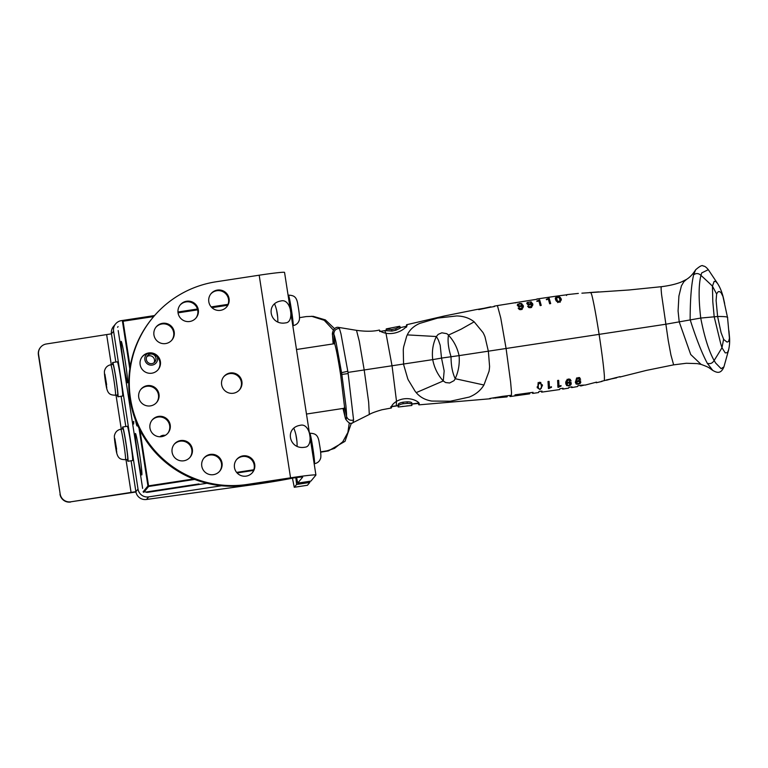 <?xml version="1.0" encoding="UTF-8"?>
<svg xmlns="http://www.w3.org/2000/svg" width="768" height="768" viewBox="0 0 768 768"><rect width="100%" height="100%" fill="white"/><g stroke="black" fill="none" stroke-linecap="round" stroke-linejoin="round"><path stroke-width="1.15" d="M165.274 435.379A6.413 6.403 39.6 0 0 159.888 436.771M147.149 353.808A6.413 6.403 39.6 0 0 152.189 365.098A6.413 6.403 39.6 0 0 157.334 356.87M151.891 363.629A4.848 4.838 39.6 0 0 155.357 356.458A4.848 4.838 39.6 0 0 147.418 355.757A4.848 4.838 39.6 0 0 151.891 363.629M154.061 362.717A4.848 4.838 39.6 0 0 146.803 356.707M135.408 433.498A20.986 0.989 -98.7 0 0 137.77 455.232A20.986 0.989 -98.7 0 0 141.821 474.941A20.986 0.989 -98.7 0 0 141.821 474.931A20.986 0.989 -98.7 0 0 139.584 454.07A20.986 0.989 -98.7 0 0 135.494 433.488A20.986 0.989 -98.7 0 0 135.408 433.498M121.142 341.395A20.986 0.989 -98.7 0 0 123.514 363.13A20.986 0.989 -98.7 0 0 127.565 382.838A20.986 0.989 -98.7 0 0 127.565 382.829A20.986 0.989 -98.7 0 0 125.328 361.968A20.986 0.989 -98.7 0 0 121.229 341.386A20.986 0.989 -98.7 0 0 121.142 341.395M135.475 420.058A21.005 0.989 -98.7 0 0 137.126 425.962A21.005 0.989 -98.7 0 0 137.136 425.962A21.005 0.989 -98.7 0 0 137.222 424.339M133.603 424.042L133.747 421.354L133.661 424.032M133.757 422.563L133.277 421.91M129.811 368.851L122.467 321.36L123.082 321.245L130.128 366.816M139.93 430.09L148.56 485.846L147.946 485.971L139.008 428.237M145.69 492.077L199.008 483.926L198.48 484.56M197.232 484.752L197.76 484.118M143.069 491.866L147.946 485.971L148.627 486.47L143.741 492.365M253.594 470.429L237.082 472.954M194.726 479.424L148.627 486.47L148.56 485.846L193.565 478.973M236.602 472.397L253.834 469.766M227.664 305.27L211.92 307.67M197.664 309.85L178.042 312.845M153.706 316.57L123.082 321.245L122.966 320.688L154.272 315.898M177.974 312.278L197.53 309.293M211.421 307.171L227.933 304.646M118.08 326.582L117.581 327.264M129.091 391.853L129.043 391.248M285.322 322.925C269.942 325.574 264.874 303.514 281.002 300.96C291.139 298.166 294.528 321.869 286.08 322.819L285.322 322.925M277.843 321.667C277.891 315.264 276.835 309.427 274.675 304.157M304.57 447.264C289.19 449.904 284.122 427.853 300.25 425.299C310.387 422.506 313.776 446.208 305.328 447.158L304.57 447.264M297.091 446.006C297.139 439.603 296.083 433.766 293.923 428.496M296.947 479.491L296.074 479.626L296.602 484.474L294.269 487.277L292.426 478.118M307.459 485.251L309.811 482.448L309.773 481.277M296.074 479.626L295.776 477.658M296.64 477.542L297.715 483.12L310.934 481.094L315.898 475.094A26.765 1.123 171.2 0 0 315.917 475.037A26.765 1.123 171.2 0 0 290.554 477.83L247.507 484.406L246.97 485.059A102.605 102.403 -140.4 0 1 152.218 318.346L152.755 317.693A102.605 102.403 39.6 0 0 247.507 484.406M246.97 485.059L290.016 478.483A13.382 0.557 -8.8 0 1 302.698 477.082A13.382 0.557 -8.8 0 1 302.688 477.11L297.715 483.12M310.915 481.094L297.725 483.11M171.706 340.31A10.262 10.243 39.6 0 0 166.454 324.278A10.262 10.243 39.6 0 0 155.904 327.235M174.202 331.901A10.262 10.243 -140.4 0 1 157.546 341.338A10.262 10.243 -140.4 0 1 166.79 323.568A10.262 10.243 -140.4 0 1 174.202 331.901M167.722 433.382A10.262 10.243 39.6 0 0 162.47 417.36A10.262 10.243 39.6 0 0 151.92 420.317M170.218 424.982A10.262 10.243 -140.4 0 1 153.562 434.419A10.262 10.243 -140.4 0 1 162.806 416.65A10.262 10.243 -140.4 0 1 170.218 424.982M219.533 471.389A10.262 10.243 39.6 0 0 214.282 455.366A10.262 10.243 39.6 0 0 203.731 458.323M222.029 462.989A10.262 10.243 -140.4 0 1 205.373 472.426A10.262 10.243 -140.4 0 1 214.618 454.656A10.262 10.243 -140.4 0 1 222.029 462.989M252.23 472.858A10.262 10.243 39.6 0 0 246.979 456.826A10.262 10.243 39.6 0 0 236.429 459.782M254.726 464.448A10.262 10.243 -140.4 0 1 238.07 473.885A10.262 10.243 -140.4 0 1 247.315 456.115A10.262 10.243 -140.4 0 1 254.726 464.448M239.395 389.962A10.262 10.243 39.6 0 0 234.144 373.939A10.262 10.243 39.6 0 0 223.594 376.896M241.901 381.552A10.262 10.243 -140.4 0 1 225.235 390.998A10.262 10.243 -140.4 0 1 234.48 373.229A10.262 10.243 -140.4 0 1 241.901 381.552M156.499 402.634A10.262 10.243 39.6 0 0 151.248 386.602A10.262 10.243 39.6 0 0 140.698 389.558M158.995 394.224A10.262 10.243 -140.4 0 1 142.339 403.661A10.262 10.243 -140.4 0 1 151.584 385.891A10.262 10.243 -140.4 0 1 158.995 394.224M226.56 307.075A10.262 10.243 39.6 0 0 221.318 291.043A10.262 10.243 39.6 0 0 210.768 294M229.066 298.666A10.262 10.243 -140.4 0 1 212.41 308.102A10.262 10.243 -140.4 0 1 221.654 290.333A10.262 10.243 -140.4 0 1 229.066 298.666M189.85 457.536A10.262 10.243 39.6 0 0 184.608 441.504A10.262 10.243 39.6 0 0 174.058 444.461M192.355 449.126A10.262 10.243 -140.4 0 1 175.699 458.563A10.262 10.243 -140.4 0 1 184.944 440.794A10.262 10.243 -140.4 0 1 192.355 449.126M157.901 369.946A10.262 10.243 39.6 0 0 152.65 353.914A10.262 10.243 39.6 0 0 142.099 356.87M160.397 361.536A10.262 10.243 -140.4 0 1 143.741 370.973A10.262 10.243 -140.4 0 1 152.986 353.203A10.262 10.243 -140.4 0 1 160.397 361.536M195.821 318.23A10.262 10.243 39.6 0 0 190.57 302.198A10.262 10.243 39.6 0 0 180.019 305.155M198.317 309.821A10.262 10.243 -140.4 0 1 181.661 319.258A10.262 10.243 -140.4 0 1 190.906 301.488A10.262 10.243 -140.4 0 1 198.317 309.821M315.917 475.037L284.554 272.41A26.765 1.123 171.2 0 0 259.181 275.203L216.134 281.779A102.605 102.403 39.6 0 0 152.755 317.693M343.661 408.355L345.37 418.234L343.008 408.451L345.37 418.234C346.08 419.962 346.474 419.347 346.56 416.381C347.75 419.654 350.093 420.854 353.587 419.99L348.01 372.403L432.72 359.626C431.741 351.245 432.96 343.546 436.368 336.528L407.29 334.886C409.632 329.818 413.798 325.987 419.789 323.395L437.587 318.106L456.672 315.946C463.594 316.09 469.421 318.058 474.163 321.83L461.098 329.203L448.474 335.088L449.693 336.528C454.31 341.875 457.44 348.24 459.072 355.622L665.539 324.278L700.733 318.058L717.61 316.502L716.102 300.48L716.63 294.038A28.79 5.616 -95.2 0 1 716.803 293.606L718.109 291.792L719.165 291.494L720.653 292.272A107.395 19.517 -72.8 0 1 721.085 292.714L722.918 296.39A35.443 3.178 -95.7 0 1 722.995 296.65L727.555 317.654L729.437 338.227A35.443 2.995 77.6 0 1 729.427 338.448L728.611 341.328A107.395 15.571 54.5 0 1 728.294 341.635L726.989 342.077M726.989 342.058L723.936 339.648A28.79 5.443 76.7 0 1 723.619 339.206L721.085 332.669L717.61 316.502C725.078 316.435 728.39 316.877 727.546 317.827M333.965 343.776L334.186 342.96L334.858 344.323C336.307 349.344 338.218 359.366 340.579 374.381L341.712 373.565A15.744 1.133 81.4 0 1 341.846 374.438L348.192 373.555M716.63 294.038L712.445 286.138L714.154 281.395L715.69 281.443L717.523 283.45C720.221 287.645 722.246 292.752 723.6 298.781L723.734 299.405M717.523 283.45L708.307 269.674C706.224 267.13 704.506 265.92 703.162 266.054C702.432 264.797 699.926 266.045 695.645 269.789L695.635 269.808C692.957 274.109 689.923 277.306 686.534 279.389L681.312 282.01C675.946 284.16 669.293 285.715 661.363 286.694L661.565 286.858C660.97 285.926 660.97 288.499 661.584 294.595L668.246 340.541L670.944 355.094L673.642 364.858L686.304 363.264L697.152 363.6L701.078 364.397L690.71 354.499L679.21 321.84L678.077 310.992L678.912 296.026L681.408 285.888L683.818 281.77L686.534 279.389M723.619 339.206L721.978 347.712A609.802 403.488 165.6 0 1 714.125 360.499C708.893 351.187 704.429 337.037 700.733 318.058C698.525 298.877 698.592 284.659 700.954 275.386A609.648 440.045 177.3 0 1 712.445 286.138L712.81 301.882L714.182 316.733L720.691 343.555M343.834 408.326L344.285 409.046L344.496 406.608L340.579 374.381M333.686 343.824L332.534 335.328L333.168 343.901L332.534 335.328C332.554 332.582 332.976 332.17 333.821 334.09L334.387 335.683A45.053 2.285 81.2 0 1 334.714 336.797L335.846 341.395A44.534 2.256 81.3 0 1 336.163 342.816L341.578 372.682A15.744 1.133 81.4 0 1 341.712 373.565M728.458 350.534L728.438 350.63C729.59 345.859 729.926 341.232 729.456 336.73L729.37 335.798M720.691 343.565L721.978 347.712L725.222 352.896L727.411 352.685L728.592 349.882M589.536 292.55L598.723 291.888M695.635 269.808L693.581 274.925C696.048 272.966 698.506 273.12 700.954 275.386L701.693 272.938L708.307 269.674M344.496 406.608L346.56 416.381L346.541 414.182A45.053 2.275 -98.6 0 0 346.474 412.781L346.061 407.386A44.534 2.246 -98.6 0 0 345.907 405.773L341.846 374.438M348.01 372.403L340.963 333.811L339.418 328.454C335.818 328.666 333.955 330.547 333.821 334.09L334.858 344.323M507.274 396.384A4491.158 4482.24 -140.4 0 1 502.838 396.912L493.094 398.131L507.034 396.902L507.178 395.789M332.496 334.819C331.901 333.715 333.542 326.448 338.525 327.389L339.418 328.454M386.525 330.326L384.835 330.614L385.843 333.264M559.872 298.646L559.968 300.586L558.902 301.421L557.52 300.979L556.589 299.155L556.57 297.715L559.018 297.35L560.275 300.922M557.779 302.621L556.57 297.715M529.056 302.131L528.038 302.582L528.509 304.109L531.283 303.35L530.429 302.246L529.056 302.131M528.038 302.582L528.067 304.771L527.818 303.226M521.808 305.117L519.888 306.086L518.362 305.088L519.562 303.821L520.944 303.965L521.904 305.75M518.592 306.566L518.554 304.282M701.078 364.397C710.074 367.67 708.528 367.594 712.742 370.397L707.251 363.226C710.17 364.224 712.464 363.312 714.125 360.499L715.642 363.024L721.104 368.65L723.917 366.902L728.438 350.64M693.581 274.925L693.245 276.595C691.21 286.358 690.173 300.72 690.144 319.67C695.885 337.622 701.299 351.562 706.378 361.488L707.251 363.226M345.571 418.992C348.576 423.216 350.995 424.454 352.838 422.717L353.587 419.99M396.336 405.821L396.422 401.386M502.742 396.326L502.838 396.912M495.389 397.565L495.475 398.093M438.403 340.051L440.189 345.235L441.523 358.08L459.072 355.622C459.744 363.149 458.707 370.253 455.952 376.944L455.232 378.72C452.448 372.912 451.046 365.549 451.037 356.65C448.349 348.115 447.494 340.925 448.474 335.088A7.805 7.075 0.5 0 0 448.157 334.742L446.746 333.658L441.85 332.803L438.182 334.378L436.378 336.528L438.403 340.051M407.29 334.886A59.962 15.946 99.1 0 0 406.656 336.298L403.642 346.906A39.514 20.842 -102.2 0 0 403.498 347.952A44.448 3.6 -85.2 0 0 403.411 348.595A44.486 3.264 -85.9 0 0 403.267 349.91L403.574 364.406L407.712 378.634A38.842 20.458 81.5 0 0 408.25 379.891L415.181 391.363A59.962 14.41 -117.9 0 0 416.227 392.621L443.251 380.957C437.827 374.995 434.314 367.891 432.72 359.626A9013.142 377.453 -8.8 0 1 441.523 358.09L444.163 370.925L443.251 380.957L445.642 382.55L449.626 382.992L454.022 380.659L455.03 379.162A7.805 7.325 -20.2 0 0 455.232 378.72L483.936 384.998L489.053 371.232A45.466 6.403 -84.5 0 0 489.226 370.09A36.528 24.758 -103.5 0 0 489.398 368.736A36.288 24.47 76.5 0 0 489.581 366.442L488.381 351.36L485.011 336.893A36.288 24.202 90.2 0 0 484.147 334.829A45.965 6.778 68.7 0 0 483.581 333.638A45.466 7.306 67.6 0 0 483.072 332.64L474.163 321.83M406.502 327.216C406.397 324.96 406.541 324.23 406.925 325.037C408.384 325.498 399.504 335.328 385.987 333.293C382.454 332.467 380.362 331.536 379.709 330.499L379.382 330.048C373.44 331.526 365.808 331.622 356.506 330.336L359.299 341.27L364.234 370.205L368.659 402.163L369.293 414.499M386.39 330.643L391.91 331.075L395.962 330.211L400.262 328.118L399.6 326.63M556.829 300.72L556.8 299.232M560.112 300.211L560.218 302.218M558.902 301.421L559.018 302.218M528.634 304.934L528.509 304.109M528.086 304.915L528.278 304.109M531.379 303.955L531.283 303.35M529.834 304.886L529.728 304.243M519.034 305.875L519.158 306.749M518.602 306.653L518.784 305.808L518.602 306.653M520.253 306.038L520.358 306.71M566.947 383.76L568.646 382.838L570.259 383.981L568.752 385.363L567.485 385.123L566.707 382.205L566.947 383.76M569.645 382.109L570.259 383.981M578.17 381.37L576.518 382.685L576.24 380.765L577.008 383.616L579.37 383.328L579.773 382.445L578.064 380.698M579.773 382.445L579.168 380.63M411.658 404.026L418.867 403.008M397.987 405.552L398.237 404.333C398.534 403.478 400.099 402.778 402.922 402.221L407.05 401.837C409.824 401.808 411.427 402.173 411.85 402.931L411.792 405.437M412.022 404.054L418.31 403.469C418.819 405.149 419.088 405.293 419.136 403.882C420.269 402.269 408.691 394.694 396.518 401.318C393.437 403.363 391.766 405.187 391.526 406.81C391.507 408.394 391.258 408.394 390.758 406.819L398.016 405.715M385.987 333.293L392.093 366.163L396.518 401.318M386.342 330.355L386.17 329.194L391.67 329.539L395.731 328.675L400.032 326.64M386.861 330.854L386.17 329.194M391.91 331.075L391.67 329.539M395.962 330.211L395.731 328.675M476.659 309.504L444.806 315.888L406.656 324.72L406.982 325.421M478.752 309.619L490.07 307.286M490.733 306.816L480.682 309.014M494.39 306.547L476.438 309.552M399.744 326.256L386.294 328.877M559.805 298.454L561.11 299.846M555.638 299.664L556.474 298.742M548.592 299.846L549.379 299.712L550.541 303.61M539.645 299.846L541.219 305.405L540.163 305.616L538.877 300.864L536.947 301.45A54.72 2.573 -98.7 0 0 536.813 301.027L539.645 299.846L541.075 305.434M539.875 301.354L539.078 301.498M527.885 303.667L527.424 303.974L527.184 302.458L531.149 301.834L532.541 304.003M531.6 307.517L531.427 303.898L529.738 304.906L527.866 304.685L526.771 303.427M531.274 303.322L532.637 304.906M518.39 305.347L517.93 305.654L517.69 304.128L519.485 303.84M522.144 309.427L521.952 305.693L520.262 306.73L518.39 306.48L517.277 305.136M523.162 306.701L521.77 305.021M661.363 286.694L628.973 289.987L581.894 293.174M568.646 382.838L568.531 382.147M570.019 382.454L569.558 381.523L570.019 382.454M579.533 380.909L579.072 380.026L579.533 380.909M541.507 386.448L541.171 388.512L539.962 389.155L538.714 388.81L538.205 386.832L538.445 384.192L539.616 383.232L540.912 383.933L541.507 386.448L540.73 382.397M538.291 387.696L537.955 385.238L538.291 387.696M397.997 405.6L398.218 407.011L400.445 406.762A366.298 365.674 -144.6 0 1 402.883 406.445L402.854 406.282M398.218 407.011L398.467 405.821C399.014 404.88 400.579 404.198 403.162 403.757L407.29 403.373C410.16 403.354 411.754 403.709 412.08 404.419M398.237 404.333L398.467 405.821M402.922 402.221L403.162 403.757M407.05 401.837L407.29 403.373M418.301 403.43L418.31 403.469C418.819 405.149 419.088 405.293 419.136 403.882L419.05 403.315M450.451 401.203L469.238 397.075C475.728 394.483 480.634 390.461 483.936 384.998M416.227 392.621C420.067 397.21 425.261 400.022 431.818 401.059L450.451 401.213M509.482 395.51L510.134 396.528L510.442 395.395A27353.808 27280.003 31.6 0 0 502.714 396.326L489.677 398.486M407.078 405.811L407.194 405.946A416.726 416.016 -144.6 0 1 409.69 405.677L400.445 406.762M494.074 306.192L497.414 305.578L500.746 317.942L506.112 348.643L510.624 382.138L511.526 392.602L511.296 396.384L510.134 396.528M557.606 297.235L557.558 296.909C558.97 296.342 560.093 296.87 560.928 298.483L561.062 299.078M561.11 299.664L560.928 298.483C561.792 299.597 561.178 300.835 559.094 302.208C557.136 302.074 555.946 301.114 555.533 299.328L555.408 298.781M555.533 299.328C554.918 297.965 555.59 297.158 557.558 296.909M549.149 298.214L550.685 303.581L549.638 303.773L548.371 299.174L546.432 299.731A55.171 2.592 -98.7 0 0 546.298 299.328L549.149 298.214L549.379 299.712M548.534 299.664L548.333 298.349M538.829 300L539.04 301.373M531.389 303.35L531.149 301.834M532.598 304.666L532.397 303.331C533.376 304.531 532.723 306 530.448 307.728L528.758 307.517L527.635 306.24L530.285 306.845L531.341 305.846L531.427 303.898M528.931 307.603L528.691 306.029M530.419 307.728L530.285 306.845M531.562 307.238L531.341 305.846M531.677 305.491L531.466 304.147M526.81 303.6L527.184 302.458M519.427 303.446L521.664 303.542L521.894 305.069M521.664 303.542L523.066 305.818M523.133 306.518L522.912 305.117C523.92 306.336 523.277 307.872 521.002 309.706L519.302 309.475L518.17 308.112L519.226 307.901L519.475 309.562M519.226 307.901L520.829 308.774L520.973 309.706M520.829 308.774L521.885 307.738L522.106 309.206M521.885 307.738L521.952 305.693M517.315 305.318L517.69 304.128M566.928 294.768L558.096 295.91A516.317 515.29 39.6 0 0 555.005 296.342L536.842 299.011M566.554 295.498L566.909 294.643L566.554 295.498M537.13 299.222L497.414 305.578M514.224 302.861L515.904 302.822M620.045 376.646L604.378 380.582L604.416 376.493C603.821 367.795 602.054 353.76 599.117 334.368C596.064 315.101 593.626 301.968 591.792 294.97L590.822 292.464M606.442 379.91L616.656 377.827M606.499 380.246L615.754 377.674M571.075 382.234L570.624 385.094L571.315 383.77L570.538 382.474L568.771 382.099L566.928 383.117L567.37 380.947L568.57 379.949L569.99 380.947L569.693 379.114M567.12 379.306L566.928 383.117M567.024 384.317L565.862 383.357M579.523 379.488L580.579 379.306L579.696 377.914C579.907 377.309 578.851 377.462 576.528 378.384L575.414 382.272L576.202 384.077L578.275 384.259L580.138 383.51L580.829 382.205L580.061 380.966L578.294 380.65L576.461 381.686L576.912 379.555L578.102 378.547L579.523 379.488L579.226 377.683M576.653 377.914L576.461 381.686M580.589 380.678L579.734 382.138M576.538 382.79L575.405 381.917M549.331 386.496L548.381 387.062M548.966 381.389L549.456 387.302L549.091 381.379L548.016 381.485L548.41 388.598L551.482 387.331A54.797 2.582 -98.7 0 0 551.472 386.765L549.456 387.302M558.557 380.352L559.027 386.102L558.682 380.342L557.616 380.458L557.981 387.37L561.053 386.102A55.238 2.602 -98.7 0 0 561.034 385.555L559.027 386.102M558.902 385.277L557.741 385.872M539.462 382.205L539.616 383.232M538.186 382.512L537.955 385.238M604.378 380.592L601.498 381.312M567.158 379.584L567.37 380.947M568.426 379.027L568.57 379.949M569.99 380.947L571.056 380.794L570.163 379.354L568.541 379.008C566.218 380.371 565.325 381.936 565.872 383.693L565.93 384.23M565.872 383.693L566.678 385.584L568.762 385.824L570.624 385.094M566.438 384.077L566.678 385.584M576.701 378.221L576.912 379.555M577.958 377.626L578.102 378.547M575.414 382.272L575.462 382.8M575.962 382.579L576.202 384.077M551.395 386.774L551.482 387.331M549.005 386.986L549.235 388.493M560.966 385.565L561.053 386.102M558.566 385.757L558.797 387.254M532.051 392.467L532.694 393.408L533.03 392.333L515.04 394.829L514.973 395.424L529.45 393.792M529.786 392.794L529.862 393.341M541.018 391.238L541.661 392.141L542.006 391.104L538.915 391.517L538.57 392.573L532.694 393.408M562.138 388.368L562.723 389.088L563.05 388.234L559.958 388.685L559.43 389.482M571.114 386.966L571.67 387.6L571.987 386.822A515.875 514.848 -140.4 0 1 568.906 387.331L568.579 388.138L562.723 389.088M595.795 382.272L596.256 382.752L596.534 382.118L585.389 385.037L581.136 385.21A540.97 539.894 -140.4 0 1 577.834 385.805L577.526 386.554L571.67 387.6M580.08 385.402L580.598 385.968L583.632 385.267M580.618 385.306L580.704 385.901M537.139 386.842L538.368 388.099M541.498 387.494L542.323 384.73M539.971 389.654L542.477 385.488L539.53 382.195L537.216 387.725L539.894 389.165M351.379 423.101L345.014 441.331L328.416 450.922A293.875 12.307 -8.8 0 1 320.64 452.179M349.286 422.909L347.894 432.432L342.73 441.83L334.483 448.397L327.014 450.826A286.406 11.99 -8.8 0 1 320.602 451.862M334.56 328.675L325.363 319.891L313.219 316.339L306.23 316.579A286.406 11.99 -8.8 0 1 299.558 317.654M311.549 316.262L324.23 320.304L333.389 330.134M206.986 483.264L147.946 492.288A4.666 4.656 -140.4 0 1 144.509 491.453M154.57 315.562L121.373 320.64A9.331 9.312 39.6 0 0 113.587 331.258L138.019 489.091A9.331 9.312 39.6 0 0 148.656 496.886L221.558 485.75M228.048 304.339L211.19 306.912M197.443 309.014L177.955 311.99M292.435 478.166A37.315 1.565 171.2 0 1 255.245 484.397L146.525 499.469A9.331 9.312 39.6 0 1 135.888 491.664L70.81 501.811A9.331 9.312 -140.4 0 1 60.173 494.006L38.592 354.595A9.331 9.312 -140.4 0 1 46.368 343.978L111.456 333.83L115.824 362.054M40.608 347.242L40.426 347.462A9.331 9.312 39.6 0 0 38.4 354.816L38.592 354.595M60.173 494.006L38.4 354.816M135.946 491.99L70.81 501.811M59.981 494.227A9.331 9.312 39.6 0 0 70.618 502.032M115.613 323.904L113.482 326.477A9.331 9.312 39.6 0 0 111.456 333.83L113.587 331.258M142.627 488.381L118.195 330.547M127.267 459.437A17.338 0.816 -98.7 0 0 127.93 461.27L132.566 460.56A17.338 0.816 -98.7 0 0 130.752 443.299A17.338 0.816 -98.7 0 0 127.334 426.288L122.698 426.998L122.995 428.89A15.427 0.73 81.3 0 1 123.581 430.57A15.427 0.73 81.3 0 1 126.557 447.667A15.427 0.73 81.3 0 1 127.642 459.379L125.491 459.706A15.427 0.73 -98.7 0 0 124.877 451.43A15.427 0.73 -98.7 0 0 121.43 430.896A15.427 0.73 -98.7 0 0 120.835 429.216C117.533 429.907 115.459 431.846 114.595 435.053C113.837 435.926 115.229 445.651 116.371 451.498C117.965 459.542 121.248 459.418 125.491 459.706M127.93 461.27A17.338 0.816 -98.7 0 0 126.134 444.115A17.338 0.816 -98.7 0 0 122.698 426.998M122.909 428.899L122.621 427.085A17.338 0.816 -98.7 0 0 122.611 428.938M112.627 364.474A17.338 0.816 81.3 0 1 112.714 362.525A17.338 0.816 81.3 0 1 116.131 379.536A17.338 0.816 81.3 0 1 117.946 396.797A17.338 0.816 81.3 0 1 117.888 396.768L117.61 394.915M117.946 396.797L122.65 396A17.338 0.816 81.3 0 0 120.653 378.01A17.338 0.816 81.3 0 0 117.35 361.814L112.714 362.525M122.563 396.019L121.344 396.25M117.514 394.934L117.773 396.566A17.338 0.816 81.3 0 1 117.293 394.963M114.701 438.893L116.774 452.294L114.701 438.893M115.526 442.445L114.979 442.531M116.525 449.155L116.016 449.232M110.851 364.742L113.002 364.416A15.427 0.73 81.3 0 1 113.597 366.096A15.427 0.73 81.3 0 1 116.582 383.194A15.427 0.73 81.3 0 1 117.658 394.906L115.507 395.242A15.427 0.73 -98.7 0 0 114.893 386.957A15.427 0.73 -98.7 0 0 111.446 366.422A15.427 0.73 -98.7 0 0 110.851 364.742C107.558 365.434 105.475 367.382 104.621 370.579C103.853 371.453 105.245 381.178 106.387 387.024C107.981 395.069 111.274 394.944 115.507 395.242M104.717 374.429L106.79 387.821L104.717 374.429M105.542 377.981L104.995 378.058M106.55 384.682L106.042 384.758M196.752 484.272L196.838 484.819L196.752 484.272M296.602 484.474L309.811 482.448M307.498 485.251L294.288 487.267M290.554 477.83L259.181 275.203M341.578 372.682L347.827 371.261M557.52 300.979L557.693 302.093M559.968 300.586L560.15 301.805M540.672 382.368L540.912 383.933M538.224 382.762L538.445 384.192M579.907 382.013L580.138 383.51M328.416 450.922L327.014 450.826M121.123 396.288L125.808 426.518M131.107 460.781L135.888 491.664L138.019 489.091M131.098 492.595L125.99 459.629M121.277 429.149L116.016 395.165M111.293 364.675L106.666 334.762M148.656 496.886L146.525 499.469M116.611 449.165L114.845 438.643L116.611 449.165M106.637 384.691L104.87 374.179L106.637 384.691M293.146 323.203A15.427 0.73 81.3 0 1 293.117 325.632C296.419 324.941 298.493 322.992 299.357 319.795C299.75 317.395 299.251 312.394 297.859 304.79C296.726 296.227 293.53 295.43 288.461 295.133A15.427 0.73 81.3 0 1 290.15 302.122A15.427 0.73 81.3 0 1 293.146 323.203M314.515 461.28A15.427 0.73 81.3 0 1 314.496 463.709C317.798 463.018 319.872 461.078 320.726 457.872C321.13 455.482 320.63 450.48 319.238 442.867C318.106 434.304 314.899 433.507 309.84 433.219A15.427 0.73 81.3 0 1 311.52 440.198A15.427 0.73 81.3 0 1 314.515 461.28M294.269 487.277L307.478 485.261M334.637 343.68L296.486 349.507M344.496 408.221L306.48 414.038M723.6 298.79L724.637 303.466M729.456 336.71L728.928 330.749M384.845 330.614L379.603 331.498M398.064 405.59L391.104 406.55M356.506 330.336L338.525 327.389M406.877 326.179L399.965 327.706M556.445 298.55L556.685 300.086M518.323 304.944L518.573 306.499M712.714 370.378C716.947 372.845 720.893 374.15 723.926 366.893M369.283 414.499L352.838 422.707M570.24 383.818L570 382.282M579.754 382.282L579.523 380.746M369.293 414.509C371.146 413.251 375.36 411.677 381.936 409.766L391.325 408M411.888 405.485L409.738 405.696M418.934 404.851L490.531 398.736M566.88 294.643L578.342 293.414M673.622 364.858L646.435 370.387L619.882 377.04M511.296 396.384L529.603 393.859M602.064 381.398L596.256 382.752M580.598 385.968L581.894 385.718M559.622 389.568L541.661 392.141M276.566 309.84L277.709 317.232M296.957 441.571L295.814 434.179M175.968 488.006L176.429 487.373M163.584 489.898L162.95 489.437M120.835 429.216L122.976 428.89"/></g></svg>

